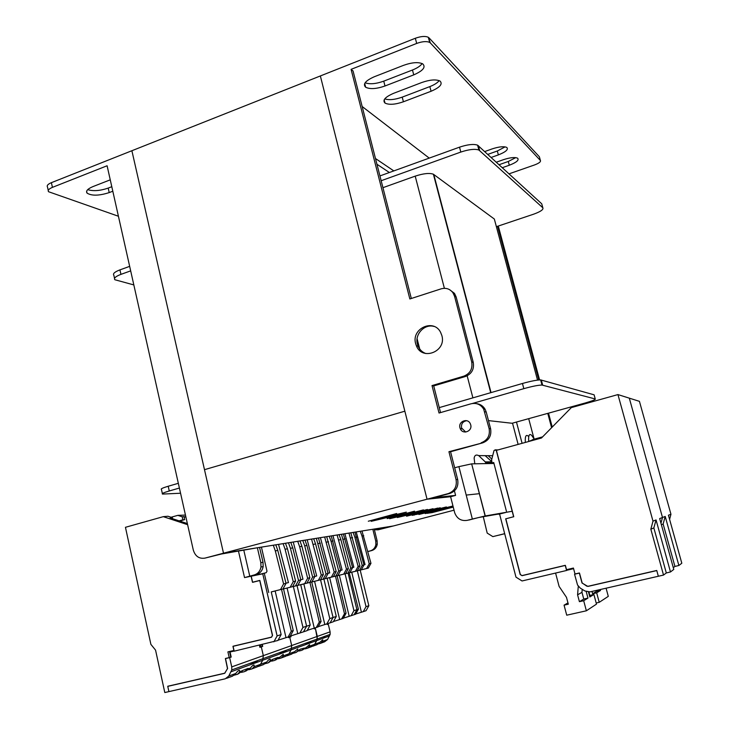 <?xml version="1.0" encoding="UTF-8"?>
<svg xmlns="http://www.w3.org/2000/svg" width="729" height="729" viewBox="0 0 729 729"><rect width="100%" height="100%" fill="white"/><g stroke="black" fill="none" stroke-linecap="round" stroke-linejoin="round"><path stroke-width="1.09" d="M48.251 190.497L47.503 187.034C46.601 185.613 47.895 184.155 51.395 182.669L52.415 187.371L107.099 165.765L193.322 550.131C195.29 556.309 199.154 558.979 204.895 558.132L223.502 553.193L131.885 150.73L320.359 75.953L427.039 499.21L320.359 75.953L415.32 38.273C420.943 36.25 425.271 35.921 428.324 37.288L430.365 42.956L540.399 160.489L539.369 156.762L428.998 37.826M204.895 558.132L221.315 554.031L257.373 547.771L223.502 553.193L427.039 499.21L450.604 496.722L427.039 499.21L448.235 493.597C454.531 491.2 457.147 486.525 456.062 479.573L457.666 479.472L450.568 451.743L448.936 451.716L456.062 479.573M374.396 529.746L378.078 529.819L388.593 527.085L374.305 529.391M378.078 529.819L393.387 525.964L374.223 529.035L377.112 540.827L377.257 544.235C376.592 547.534 374.752 549.648 371.726 550.568L367.881 551.552M110.261 179.835L93.048 186.551C87.644 188.829 85.639 191.007 87.033 193.094C91.635 195.983 99.035 195.819 109.213 192.593L112.813 191.208M52.415 187.371C48.916 188.857 47.622 190.296 48.515 191.709L118.426 216.249M259.56 547.415L263.014 562.278L263.169 566.57C262.34 570.725 260.089 573.368 256.417 574.498L254.202 574.962C257.893 573.814 260.153 571.162 260.982 566.998L260.827 562.688L257.373 547.771M371.726 550.568L370.332 550.86C373.366 549.93 375.216 547.816 375.882 544.508L375.736 541.091L372.838 529.263M51.395 182.669L131.885 150.73L204.494 469.676L404.85 411.192L204.494 469.676L223.502 553.193L393.387 525.964L454.03 510.191M87.708 189.649C93.303 191.344 100.137 190.825 108.202 188.091L111.801 186.697M370.332 550.86L367.863 551.489M254.202 574.962L244.543 577.596L262.741 573.814M260.508 574.069L247.559 576.767L256.417 574.498M162.367 493.588L161.437 489.405C160.471 488.94 162.731 487.883 168.208 486.243L178.332 483.309M439.268 407.611L522.456 383.481C530.903 381.121 536.954 379.927 540.636 379.909L594.108 394.817L595.247 398.973C595.83 399.547 592.44 400.895 585.095 403.019L512.068 423.267M472.428 403.483L523.832 388.657C532.288 386.297 538.348 385.094 542.011 385.049L595.247 398.973M180.564 493.232L162.476 494.08C161.51 493.633 163.779 492.594 169.265 490.972L179.398 488.047M495.31 421.38L497.506 421.626M382.944 187.681L415.202 176.136C423.44 173.447 429.509 172.809 433.391 174.222L494.335 219.037L494.654 220.213M133.835 284.93L114.836 279.726C113.642 278.168 115.683 276.382 120.941 274.368L130.682 270.869M381.167 180.728L460.819 152.06C468.938 149.372 474.962 148.698 478.907 150.037L542.823 207.774C543.716 209.496 540.626 211.647 533.564 214.208L496.385 226.683M114.535 278.387L113.842 275.28C112.649 273.703 114.681 271.899 119.939 269.876L129.671 266.358M379.937 175.926L459.516 147.167C467.626 144.47 473.65 143.804 477.595 145.171L541.729 203.792L542.823 207.774M600.259 589.524L600.514 590.472L596.677 592.805L599.229 602.327L608.287 596.368L606.081 588.194M603.165 588.868L602.081 589.114M599.229 602.327L596.185 603.011M592.003 591.41L592.622 593.725L596.677 592.805M592.622 593.725L596.522 591.383L600.514 590.472M596.267 590.435L596.522 591.383M588.358 586.216L586.836 586.198L582.17 582.981L579.491 573.058L574.552 574.215L575.017 573.996L573.431 568.046L566.387 569.714L565.221 565.339L521.937 575.609L520.178 574.507L505.689 518.857L513.754 516.697L496.586 451.078L495.219 449.848L494.025 450.549L491.601 459.871L492.066 462.942L493.825 462.915M574.552 574.215L577.541 585.023L580.248 588.084L584.913 590.982L590.007 591.875L663.518 575.072L666.315 572.958L670.48 571.955L673.787 569.413L659.663 518.574L662.488 517.499L629.3 398.152L639.433 401.342L670.953 514.264L669.596 519.385M522.848 575.391L522.164 575.664L520.333 574.516L505.808 518.72M567.271 569.504L566.734 570.433L565.394 565.403L522.164 575.664M588.011 586.398L656.774 570.579L658.342 576.256L656.747 570.47L587.738 586.353L582.024 583.018L579.318 572.994L575.017 573.996M567.435 570.124L573.595 568.666M505.726 512.469L499.575 514.036L515.968 577.131L522.046 580.967L566.734 570.433M498.745 535.159L504.696 533.746M498.791 535.186L504.687 533.728M483.272 516.715L487.2 533.099L492.859 536.626L504.678 533.683M491.802 459.115L488.202 455.68L484.657 455.661M486.07 463.608L485.268 461.913L478.716 455.616C476.183 454.395 474.652 455.215 474.132 458.104L474.779 463.799M492.859 536.626L504.668 533.664M477.076 484.184L477.258 485.523M499.593 514.109L497.397 514.237M492.066 462.942L493.715 462.496L506.418 511.248M478.716 455.616L485.168 455.661L491.72 461.612M492.667 462.933L492.822 463.489M314.554 628.717L315.42 628.507L314.281 628.899L314.081 628.052L314.263 628.817L315.402 628.425L317.325 639.014L314.718 644.254L319.821 642.367L317.051 644.655L312.741 646.222M319.821 642.367L322.728 639.77L322.646 641.32L327.594 639.488L324.596 641.802L321.097 643.106M318.263 643.953L320.724 643.288L322.646 641.32M310.253 642.067L310.937 641.903M309.789 642.322L305.251 643.379M315.42 628.507L317.288 636.417L316.76 640.554L314.718 644.254L311.657 646.623L307.93 648.008M327.184 624.48L328.278 624.152L330.109 631.852L330.146 634.376L327.594 639.488M368.838 605.744L366.076 610.692L363.252 611.649L366.022 606.665L368.838 605.744L360.199 570.124M351.105 615.759L353.939 610.638L356.909 609.663L348.088 573.094L356.909 609.663L354.084 614.747L356.909 609.663L358.413 609.171L355.597 614.237L343.323 618.183M328.278 624.152L327.193 624.516L327.039 623.887M356.763 537.309L357.666 537.155L356.217 531.924M363.935 564.838L365.047 564.574L363.935 564.857M357.666 537.155L365.047 564.574M362.003 530.994L370.961 563.335L369.229 563.745L366.596 568.511L350.84 572.447L357.338 570.825L366.022 606.665M370.961 563.335L368.327 568.082L366.596 568.511M363.753 535.733L362.003 536.034L369.229 563.745M354.905 532.134L363.971 564.984L361.302 569.805L349.237 572.812L358.413 609.171M363.971 564.984L362.185 565.403L359.515 570.242M356.672 536.945L354.868 537.255L362.185 565.403M360.254 531.277L362.003 536.034M353.091 532.425L354.868 537.255M368.327 568.082L357.338 570.825M323.913 637.292L323.457 637.392M363.252 611.649L355.725 614M361.374 612.096L351.743 572.229M361.302 569.805L349.619 572.73M251.223 576.211L252.635 582.325L259.861 580.494L272.546 635.387L271.607 637.1L233.061 646.222L234.009 650.45L227.904 651.881L229.198 657.604L225.489 658.469L227.603 668.511L224.696 673.204L167.743 686.253L168.909 691.611L225.279 678.79L228.778 676.047L231.776 669.933L231.74 666.889L229.644 657.604L225.389 658.597L227.484 668.566L224.778 673.25M261.884 644.664L262.276 646.395L259.879 647.206M257.319 661.075L257.574 660.611L257.319 661.075M255.906 661.586L256.161 661.121M250.038 663.335L255.186 662.151M229.498 651.507L230.756 657.075L229.198 657.604M187.617 524.689L163.287 516.661L167.971 516.241L172.381 517.69L172.609 518.72M172.381 517.69L170.121 517.9L187.371 523.586M171.051 517.253L177.821 515.357L185.467 515.084M177.821 515.357L182.186 516.788L182.861 519.795L179.143 520.87M179.698 521.062L184.665 519.622L182.861 519.795M184.665 519.622L183.99 516.615L182.186 516.788M183.99 516.615L185.95 517.253M163.287 516.661L125.452 527.304L150.885 644.363L155.559 650.131L164.8 692.55L168.909 691.611L167.761 686.354L168.581 686.062M260.882 646.869L260.453 645.001L260.882 646.869M241.326 672.375L244.406 671.673L247.805 669.012L250.448 668.037L245.618 671.218M250.448 668.037C252.134 665.832 253.355 664.821 254.093 665.021L254.102 666.68L260.508 664.31L257.164 666.917L260.508 664.31L262.741 660.228L260.508 664.31L266.768 661.996L263.679 664.529L258.348 666.479M248.771 669.751L252.024 668.876L254.102 666.68M234.064 675.209L237.508 674.279L239.613 672.038L242.657 670.443L248.133 668.42L247.805 669.012M228.778 676.047L235.768 673.468L232.505 676.148L226.519 678.334M273.867 641.848L277.12 635.907L281.139 634.576L277.913 640.481L234.045 651.207L232.952 646.35L271.452 637.246L272.418 635.46L259.706 580.43L252.48 582.261L251.095 576.238M259.724 580.494L254.111 581.906M242.329 671.035L237.936 674.079M235.768 673.468C237.526 671.172 238.802 670.142 239.586 670.361L239.613 672.038M254.968 662.296L249.3 663.6M256.417 661.777L255.578 661.968L256.417 661.777M167.761 686.354L224.505 673.35M229.79 657.403L231.202 657.075L229.644 657.604M259.433 645.238L259.907 647.343L261.31 646.86L263.324 655.635L262.741 660.228L263.324 655.635L261.31 646.86L259.961 647.179L262.704 646.386L262.285 644.564M299.847 633.073L302.954 627.405L306.608 626.202L303.519 631.833L290.242 636.098M288.119 637.028L291.29 631.241L293.258 630.594L290.096 636.362L278.059 640.208M231.202 657.075L230.054 651.999L234.018 651.061M287.098 588.03L297.742 633.565M290.798 542.412L292.757 547.898L300.831 579.865L297.833 585.351L283.526 588.923M297.833 585.351L283.526 588.914L293.258 630.594M300.785 579.701L302.963 579.191L300.795 579.737M297.705 541.301L299.646 546.714L307.638 578.261L304.686 583.674L293.359 586.499L302.954 627.405M293.258 542.011L302.963 579.191M272.209 591.684L275.161 590.991L285.978 637.538M272.218 591.711L275.161 590.991M281.531 589.396L291.29 631.241M288.456 582.608L285.996 583.182L288.456 582.608L278.542 544.372M281.139 634.576L271.243 591.921L282.97 588.986L286.032 583.355L277.795 550.459L275.79 544.818M290.206 587.219L293.24 581.651L285.075 549.21L283.098 543.643M292.575 586.635L295.6 581.095L293.24 581.651M295.6 581.095L287.463 548.8L285.075 549.21M287.463 548.8L285.486 543.26M277.795 550.459L275.316 550.878L273.302 545.21M286.032 583.355L283.59 583.929L275.316 550.878M282.97 588.986L280.51 589.588L283.59 583.929M271.243 591.921L280.51 589.588M268.746 592.531L264.262 573.185L257.045 574.962M277.12 635.907L262.677 573.513M288.447 542.786L290.415 548.29L298.516 580.412L295.509 585.916M292.757 547.898L290.415 548.29M300.831 579.865L298.516 580.412M297.058 585.587L306.608 626.202L297.058 585.587M293.359 586.499L304.686 583.674M299.974 540.936L301.906 546.331L309.871 577.732L306.927 583.127M309.871 577.732L307.638 578.261M301.906 546.331L299.646 546.714M261.419 547.115L267.005 571.208L266.203 572.693L264.262 573.185M290.415 636.034L290.616 636.882L289.358 637.31L289.203 636.663L289.34 637.219L288.456 637.52L289.75 637.219L288.484 637.647L288.329 636.964M279.052 652.847L283.982 651.708M256.599 661.631L255.724 661.841M271.635 661.148L274.323 660.529L277.576 657.995L279.945 657.121L275.48 660.1M279.945 657.121L283.262 654.287L283.235 655.9L288.994 653.776L285.795 656.255L288.994 653.776L291.126 649.885L288.994 653.776L294.634 651.69L291.718 654.095L286.934 655.836M278.314 658.788L281.221 658.005L283.235 655.9M265.119 663.682L268.172 662.861L270.222 660.72L272.965 659.253L277.877 657.44L277.576 657.995M272.655 659.818L268.582 662.67M266.768 661.996C268.372 659.882 269.53 658.916 270.231 659.08L270.222 660.72M283.772 651.844L278.341 653.102M285.075 651.38L284.328 651.553L285.075 651.38M261.356 646.705L262.704 646.386M326.802 623.96L329.772 618.584L333.053 617.509L330.109 622.848L318.19 626.667M316.277 627.523L319.302 622.028L321.061 621.454L318.044 626.922L307.274 630.348M310.208 625.017L307.137 630.603L303.519 631.833L306.608 626.202L310.208 625.017L300.712 584.704L311.903 581.906L314.819 576.566L306.918 545.465L304.995 540.134M314.573 581.305L324.797 624.434M325.225 578.644L311.72 582.015L325.225 578.644L328.077 573.441L326 573.933L323.138 579.154M328.041 573.286L329.727 572.894L328.041 573.313M318.455 537.975L328.077 573.441M324.669 536.981L334.201 572.001L331.376 577.131L320.56 579.837L329.772 618.584M320.414 537.665L329.727 572.894M321.061 621.454L311.72 582.006M301.195 584.576L303.847 583.965L314.235 628.006M301.205 584.612L303.847 583.965M309.934 582.444L319.302 622.028M314.791 576.439L316.705 575.956L307.191 539.779M314.782 576.411L316.705 575.956M318.382 580.32L321.27 575.044L311.547 539.086M320.514 579.792L323.384 574.552L321.27 575.044M323.384 574.552L315.584 543.98L313.443 544.353M315.584 543.98L313.689 538.74M306.918 545.465L304.704 545.848L302.781 540.49M314.819 576.566L312.632 577.086L304.704 545.848M311.903 581.906L309.697 582.444L312.632 577.086M300.712 584.704L309.697 582.444M290.616 636.882L289.75 637.219L291.682 645.539L291.126 649.885L291.682 645.539L289.75 637.219L288.456 637.52L289.358 637.31M316.35 538.312L326 573.933M320.332 543.169L318.236 543.533M323.886 579.017L333.053 617.509L323.886 579.017M320.56 579.837L331.376 577.131M326.701 536.653L336.206 571.527L333.39 576.639M336.206 571.527L334.201 572.001M328.56 541.765L326.528 542.112M673.304 567.672L674.936 566.442L678.872 565.494L681.815 563.225L668.429 515.221L670.953 514.264M678.872 565.494L665.212 516.451L663.135 523.978L661.376 524.734M674.936 566.442L663.135 523.978M666.315 572.958L653.849 527.933L650.842 529.208L652.993 521.126L617.946 394.58L629.3 398.152L662.488 517.499L660.957 523.24L662.488 517.499L665.212 516.451M298.917 651.033L301.277 650.496L306.526 647.288L302.38 650.077M306.526 647.288L309.57 644.609L309.506 646.186L314.718 644.254L311.657 646.623M304.95 648.901L307.547 648.19L309.506 646.186M293.031 653.321L295.764 652.583L300.239 649.184L304.385 648.081M299.947 649.721L296.156 652.4M294.634 651.69L297.797 648.938L297.751 650.532M309.77 642.413L304.567 643.625M310.955 641.985L310.098 642.185M341.6 618.967L344.489 613.745L346.075 613.226L343.195 618.429L333.499 621.5M336.297 616.442L333.363 621.746L330.109 622.848L333.053 617.509L336.297 616.442L327.175 578.215L337.864 575.546L340.653 570.479L331.221 535.933M339.34 575.236L349.182 616.215M343.359 533.983L352.608 567.663L349.874 572.602L337.099 575.801M349.874 572.602L337.099 575.792L346.075 613.226M353.857 567.217L352.572 567.536L353.857 567.217L344.899 533.737M348.972 533.09L358.13 566.36L355.433 571.244L345.072 573.832L353.939 610.638M327.266 578.197L329.654 577.641L339.641 619.431M327.275 578.225L329.654 577.641M335.486 576.183L344.489 613.745M340.625 570.351L342.101 569.978L332.962 535.651M340.616 570.324L342.101 569.978M343.705 574.115L346.466 569.112L337.126 534.986M345.628 573.65L348.371 568.656L346.466 569.112M348.371 568.656L340.88 539.651L338.949 539.979M340.88 539.651L339.058 534.676M333.062 540.991L331.075 541.328L329.226 536.252M340.653 570.479L338.684 570.944L331.075 541.328M337.864 575.546L335.887 576.028L338.684 570.944M327.175 578.215L335.887 576.028M341.454 534.293L350.731 568.101L347.997 573.067M345.163 538.913L343.268 539.241M352.608 567.663L350.731 568.101M345.072 573.832L355.433 571.244M350.813 532.79L359.944 565.932L357.256 570.798M359.944 565.932L358.13 566.36M352.59 537.647L350.758 537.956M291.008 636.791L290.798 635.907M586.234 591.629L587.966 598.099L583.683 600.714L586.371 610.793L596.486 604.131L593.907 594.49L589.834 596.969L588.513 592.03M588.895 592.021L589.807 595.429L593.907 594.49M586.371 610.793L566.725 615.194L564.064 605.152L568.301 604.195L566.497 597.361L559.107 586.408L555.58 573.058M578.288 586.28L577.578 594.828L579.409 601.68L583.683 600.714M579.409 601.68L583.765 599.056L587.966 598.099M582.225 589.314L581.97 592.331L583.765 599.056M581.97 592.331L577.578 594.828M567.964 602.901L564.064 605.152M542.622 436.853L533.027 439.487L529.892 441.182M541.647 437.664L529.846 440.899M534.257 439.15L531.651 435.313C529.3 433.263 528.306 435.331 528.68 441.519M528.361 436.215C525.992 434.174 524.98 436.243 525.336 442.43M452.991 506.117L425.198 513.581L449.529 506.837L418.893 514.474L452.964 505.999M437.828 508.086L406.563 516.223L427.513 510.182L397.323 517.526L427.413 509.462L406.673 515.148L433.035 508.714L414.546 514.054L437.828 508.086M387.19 518.565L414.546 511.157L387.19 518.565M368.318 521.226L396.649 513.517L368.318 521.226M478.379 493.788L466.205 495.073M406.335 512.132L392.849 516.178L371.179 521.335L384.657 517.308L406.335 512.132M423.476 509.872L410.318 513.79L389.641 518.711L423.476 509.872M446.394 506.956L412.222 515.367L440.234 507.767L430.784 510.838L446.394 506.956M453.247 507.102L432.279 512.578L426.93 513.334L453.219 507.01M488.466 420.606L512.56 423.321L518.128 444.408M374.852 520.406L403.009 513.025L374.852 520.406M393.15 517.827L420.25 510.728L393.15 517.827M416.441 514.446L428.406 511.548L416.441 514.446M415.667 343.678L416.377 345.774C422.182 361.201 446.695 351.533 441.865 335.55L440.571 332.287C433.573 318.199 411.065 328.642 415.667 343.678M434.174 326.483C424.579 323.521 414.473 334.256 417.425 344.179L418.127 346.257C419.74 349.829 422.337 352.262 425.918 353.565M459.963 427.814L460.3 428.77C462.806 435.003 472.665 431.24 470.697 424.77L470.287 423.667C467.626 417.589 458.022 421.471 459.963 427.814M466.697 420.706C462.778 421.444 461.056 423.859 461.548 427.941L465.703 432.042M457.666 479.472C458.751 486.398 456.144 491.054 449.875 493.433L434.019 497.643L455.589 495.401L450.604 496.722L454.723 512.851C457.065 518.775 461.266 521.262 467.316 520.333L472.356 519.039L458.906 466.633L471.663 463.863L485.277 515.959L512.186 511.266M463.854 376.146C470.178 373.549 472.793 368.801 471.709 361.912L473.239 362.34C474.333 369.193 471.718 373.922 465.421 376.501L463.854 376.146L432.015 385.595L439.031 413.024L471.034 403.793C476.42 402.608 480.63 404.376 483.655 409.115L489.113 428.57L490.59 428.707L486.225 412.022L484.739 411.812M440.544 412.596L433.709 385.914L432.015 385.595M411.32 298.489L353.064 70.995L351.086 69.355L409.844 298.963L441.163 288.839C445.92 287.563 449.82 288.83 452.873 292.648L454.477 293.368L456.163 296.976L454.559 296.266L471.709 361.912M522.092 443.314L516.515 422.219M528.725 418.792L534.029 438.73M362.158 106.507L429.226 158.111M454.44 490.89L455.589 495.401M417.088 338.721L420.196 350.877M393.824 170.905L375.471 158.512M403.629 65.309L374.25 76.773C365.466 80.691 362.605 84.181 365.666 87.243C370.022 89.375 376.474 88.956 385.003 85.986L413.753 74.877C423.057 70.768 426.046 67.095 422.702 63.851C418.346 61.874 411.994 62.357 403.629 65.309M421.818 82.505L393.569 93.33C385.122 97.021 382.269 100.265 385.012 103.081C389.058 105.031 395.191 104.593 403.419 101.778L431.076 91.262C439.997 87.416 442.968 83.999 439.997 81.028C435.96 79.206 429.9 79.698 421.818 82.505M491.191 157.446L498.372 154.894C505.78 151.969 508.596 149.481 506.801 147.44C503.894 146.174 498.982 146.666 492.066 148.935L484.767 151.55M502.354 167.679L509.307 165.237C516.478 162.449 519.248 160.107 517.617 158.202C514.874 157.008 510.154 157.51 503.438 159.678L496.358 162.184M540.399 160.489C540.964 161.765 539.023 163.241 534.576 164.936L509.07 173.839M430.365 42.956L429.691 42.428C426.647 41.079 422.31 41.416 416.687 43.43L351.086 69.355M389.377 172.509L376.939 164.244M490.59 428.707C491.692 435.65 489.05 440.371 482.671 442.858L448.936 451.716M481.167 442.795C487.573 440.289 490.225 435.55 489.113 428.57M454.559 296.266L452.873 292.648M552.236 427.057L548.536 413.252M539.588 379.918L498.29 226.045M365.129 82.778C369.74 84.464 375.945 83.926 383.746 81.156L412.468 70.011C417.198 68.125 420.433 65.975 422.155 63.56M384.739 98.898C389.113 100.283 394.936 99.7 402.208 97.139L429.846 86.596C434.329 84.837 437.446 82.851 439.195 80.637M487.847 154.375L497.315 151.003L505.079 146.875M499.119 164.708L508.286 161.474L515.749 157.628M449.538 289.641L454.477 293.368M473.239 362.34L456.163 296.976M465.421 376.501L433.709 385.914M476.493 403.647C480.274 404.076 483.163 405.971 485.149 409.334L486.225 412.022M482.671 442.858L450.568 451.743M497.57 226.291L538.804 379.973M547.789 413.461L551.607 427.695M454.677 467.781L458.906 466.633M493.961 463.471L471.827 463.854M468.774 520.069L478.835 517.49L501.935 513.435M485.277 515.959L472.356 519.039M513.644 516.834L496.276 450.385L541.483 438.011L571.308 407.62L617.946 394.58M670.48 571.955L656.054 519.95L653.849 527.933M652.993 521.126L656.054 519.95M663.518 575.072L650.842 529.208M285.267 651.334L284.328 651.553M286.26 650.241L285.959 650.797M324.742 636.745L325.025 636.226M323.649 637.146L323.94 636.627M327.913 624.234L327.768 623.641M260.827 562.688L263.014 562.278M375.736 541.091L377.112 540.827M108.202 188.091L109.213 192.593M243.851 550.404L249.755 576.101M168.208 486.243L169.265 490.972M522.456 383.481L523.832 388.657M541.292 380L542.668 385.131M415.202 176.136L444.389 288.31M467.161 375.818L472.902 397.861M433.782 174.459L491.036 392.594M494.335 219.037L537.528 380.11M119.939 269.876L120.941 274.368M459.516 147.167L460.819 152.06M478.352 145.663L479.655 150.52M497.998 449.911L495.219 449.848M488.202 455.68L492.686 455.707M485.268 461.913L491.774 461.831M492.695 463.015L485.951 463.125M329.59 635.888L231.12 671.737M231.74 666.889L330.109 631.852M257.164 666.917L252.444 668.675M285.795 656.255L281.622 657.813M414.026 514.692L414.145 515.148M449.875 493.433L448.235 493.597M416.687 43.43L415.32 38.273M508.286 161.474L509.307 165.237M497.315 151.003L498.372 154.894M429.846 86.596L431.076 91.262M402.208 97.139L403.419 101.778M412.468 70.011L413.753 74.877M383.746 81.156L385.003 85.986M86.633 191.253L87.033 193.094M244.525 577.523L238.501 551.27M260.982 566.998L263.169 566.57M375.882 544.508L377.257 544.235M540.636 379.909L542.011 385.049M433.391 174.222L490.717 392.685M477.595 145.171L478.907 150.037M485.897 462.906L492.039 462.815M330.146 634.376L231.776 669.933M418.127 346.257L416.377 345.774M461.885 428.898L460.3 428.77M384.165 99.809L385.012 103.081M364.7 83.498L365.666 87.243M429.691 42.428L428.324 37.288M485.149 409.334L483.655 409.115M471.663 463.863L485.122 515.986"/></g></svg>

